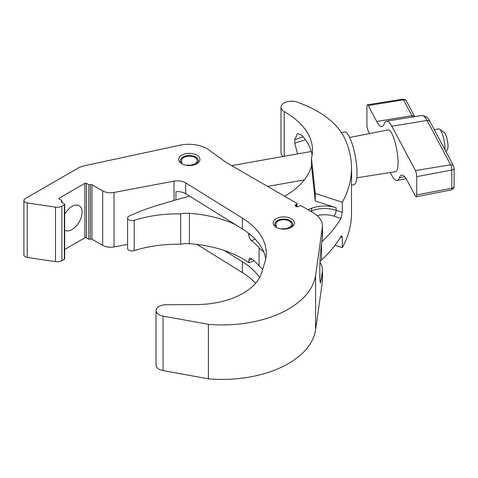 <?xml version="1.0" encoding="UTF-8"?>
<svg xmlns="http://www.w3.org/2000/svg" width="478" height="478" viewBox="0 0 478 478"><rect width="100%" height="100%" fill="white"/><g stroke="black" fill="none" stroke-linecap="round" stroke-linejoin="round"><path stroke-width="0.72" d="M291.263 218.697A10.6 6.118 0 0 0 279.708 217.371A10.6 6.118 0 0 0 273.165 223.023A10.6 6.118 0 0 0 276.272 227.355A10.6 6.118 0 0 0 287.822 228.681A10.6 6.118 0 0 0 294.37 223.023A10.6 6.118 0 0 0 291.263 218.697M196.84 155.123A10.6 6.118 0 0 0 185.285 153.796A10.6 6.118 0 0 0 178.742 159.449A10.6 6.118 0 0 0 181.843 163.781A10.6 6.118 0 0 0 193.399 165.107A10.6 6.118 0 0 0 199.941 159.449A10.6 6.118 0 0 0 196.84 155.123M64.673 214.377A14.173 8.18 -60 0 1 79.127 205.695A14.173 8.18 -60 0 1 82.061 212.184A14.173 8.18 -60 0 1 75.877 226.447A14.173 8.18 -60 0 1 64.954 230.247A14.173 8.18 -60 0 1 64.673 230.073M64.345 259.225L64.345 204.739A1.117 0.645 0 0 0 64.673 204.279L64.673 258.771A1.117 0.645 180 0 1 64.345 259.225L61.901 260.635A6.698 3.866 180 0 1 55.496 261.645L27.246 257.439A4.463 2.575 180 0 1 25.209 256.764A4.463 2.575 180 0 1 23.9 254.941L23.9 200.455A4.463 2.575 180 0 1 25.209 198.633L77.448 168.471A22.317 12.888 180 0 1 84.044 165.842L179.812 145.234A25.669 14.818 180 0 1 208.844 149.889L226.548 162.711L296.659 203.186A1.117 0.645 0 0 1 296.987 203.646L296.987 206.729M64.345 204.739L61.901 206.149A6.698 3.866 180 0 1 55.496 207.159L27.246 202.947A4.463 2.575 180 0 1 25.209 202.278A4.463 2.575 180 0 1 23.9 200.455M319.86 280.353L321.114 279.983L322.345 271.313A33.478 19.329 0 0 0 322.459 269.735L322.459 280.574A33.478 19.329 180 0 1 322.345 282.157L315.588 329.718A93.742 54.122 180 0 1 208.384 378.827L163.046 370.587A10.044 5.796 180 0 1 158.959 369.153A10.044 5.796 180 0 1 156.019 365.055L156.019 310.569A10.044 5.796 180 0 1 165.956 304.767L196.416 304.588A66.956 38.658 0 0 0 261.681 272.633L264.89 262.105A89.278 51.546 0 0 0 266.24 253.167A89.278 51.546 0 0 0 242.37 218.088L185.679 182.859A11.161 6.441 0 0 0 174.034 181.12L114.045 192.449A11.161 6.441 180 0 1 102.686 190.877L91.967 184.693L91.967 239.179A1.117 0.645 0 0 0 90.39 239.179A1.117 0.645 180 0 1 88.812 239.179L86.44 237.811A1.117 0.645 0 0 0 84.863 237.811L64.673 249.468M296.987 203.646A1.117 0.645 0 0 1 296.659 204.1L295.87 204.554A2.235 1.291 180 0 0 295.219 205.468A2.235 1.291 180 0 0 296.599 206.657A2.235 1.291 180 0 0 299.031 206.376L299.82 205.922A1.117 0.645 0 0 1 301.397 205.922L312.654 212.417A33.478 19.329 180 0 1 322.459 226.088A33.478 19.329 180 0 1 322.345 227.671L315.588 275.232A93.742 54.122 180 0 1 208.384 324.341L163.046 316.095A10.044 5.796 180 0 1 158.959 314.667A10.044 5.796 180 0 1 156.019 310.569M61.913 202.421L61.913 200.862A1.117 0.645 0 0 1 61.584 201.322L61.584 202.23A1.117 0.645 180 0 1 61.256 201.776A1.117 0.645 180 0 1 61.584 201.322L61.584 202.23L64.345 203.825A1.117 0.645 0 0 1 64.673 204.279M61.913 200.862A1.117 0.645 0 0 0 61.584 200.407L59.218 199.039A1.117 0.645 180 0 1 58.89 198.585A1.117 0.645 180 0 1 59.218 198.131L59.218 199.039M84.863 237.811L84.863 183.325L59.218 198.131M84.863 183.325A1.117 0.645 180 0 1 86.44 183.325L86.44 237.811M88.812 239.179L88.812 184.693L86.44 183.325M88.812 184.693A1.117 0.645 0 0 0 90.39 184.693A1.117 0.645 180 0 1 91.967 184.693M255.599 283.251A89.278 51.546 0 0 0 242.37 272.579L197.05 244.413M127.602 244.378L114.045 246.935A11.161 6.441 180 0 1 102.686 245.369L91.967 239.179M322.459 269.735A33.478 19.329 0 0 0 319.919 262.356M321.114 279.983L320.314 283.245L319.824 278.106L319.824 267.172C319.907 260.002 320.338 253.34 321.114 247.18L322.345 238.51A33.478 19.329 0 0 0 322.459 236.933L322.459 226.088M175.928 199.918L175.928 191.708A11.161 6.441 180 0 1 185.679 193.698L242.37 228.932A89.278 51.546 180 0 1 265.75 258.592M224.313 250.508L242.37 261.735A89.278 51.546 180 0 1 259.674 277.413M208.384 378.827L208.384 324.341M283.269 156.443A10.57 6.1 180 0 1 282.767 156.043A10.57 6.1 180 0 1 281.004 152.667L281.004 107.287A10.57 6.1 180 0 1 286.914 101.808A10.57 6.1 180 0 1 298.033 102.459A106.014 61.208 180 0 1 344.979 138.978A197.121 113.806 180 0 1 351.497 168.005A197.121 113.806 180 0 1 342.35 202.272L315.247 193.447L311.477 158.308A93.312 53.877 0 0 0 312.51 150.313A93.312 53.877 0 0 0 284.207 111.667A10.57 6.1 180 0 1 282.767 110.669A10.57 6.1 180 0 1 281.004 107.287M251.984 259.016L248.805 260.235L248.805 262.745A90.169 52.054 0 0 0 189.396 243.678A18.971 10.952 0 0 0 180.648 244.258A89.278 51.546 0 0 0 134.222 250.645A4.463 2.575 180 0 1 128.349 249.815A4.463 2.575 180 0 1 127.602 248.387L127.602 218.046A4.463 2.575 0 0 0 128.349 219.474A4.463 2.575 0 0 0 134.222 220.298A89.278 51.546 180 0 1 180.648 213.911A18.971 10.952 180 0 1 189.396 213.337A90.169 52.054 180 0 1 235.535 224.678M189.557 196.111A830.615 479.548 0 0 0 156.437 205.677A167.832 96.897 0 0 0 129.257 216.044A4.463 2.575 0 0 0 127.602 218.046M255.204 239.191L251.524 240.601A90.169 52.054 180 0 1 259.046 247.729A37.242 21.498 0 0 0 263.713 251.834M262.739 269.168A37.242 21.498 180 0 1 259.046 265.774A90.169 52.054 0 0 0 251.524 258.646L249.785 258.174L248.805 260.235M351.497 168.005L351.497 213.379A197.121 113.806 180 0 1 342.35 247.646L342.35 237.626L341.836 235.72L340.934 236.479A197.121 113.806 180 0 1 321.563 260.002A74.658 43.104 180 0 1 319.955 261.424M251.524 240.601C249.898 239.137 248.996 237.237 248.805 234.907L248.805 233.413M310.551 211.21L311.65 210.786A23.434 13.527 180 0 1 336.13 210.266L336.13 207.763L315.247 200.969L311.477 165.824A93.312 53.877 180 0 1 285.103 195.968A32.749 18.905 180 0 1 284.625 196.237M180.648 244.258L180.648 213.911M311.477 165.824L311.477 158.308M303.231 136.822L294.789 139.594L297.585 133.47L301.845 135.238A93.312 53.877 0 0 1 312.11 155.278M294.789 139.594L294.789 143.239L305.478 139.731M297.507 153.916L294.789 143.239M342.35 212.292L340.934 218.434L333.937 216.158A4.463 1.792 -72 0 0 336.13 210.266L342.35 212.292L342.35 202.272M321.897 241.653A197.121 113.806 0 0 0 340.934 218.434M335.024 245.262L342.35 247.646M248.805 262.745L254.021 260.743M336.13 207.763A23.434 13.527 0 0 0 311.65 208.283L307.946 209.705M315.247 200.969L315.247 193.447M289.764 228.072A8.957 5.168 0 0 0 290.098 227.887A8.957 5.168 0 0 0 290.098 220.573A8.957 5.168 0 0 0 277.437 220.573L277.437 220.573A8.957 5.168 0 0 0 275.119 225.568L274.593 226.094M277.437 220.573L276.248 221.26L277.437 220.573M281.548 229.01L281.745 228.586A7.809 4.511 0 0 0 289.292 227.42A7.809 4.511 0 0 0 291.58 224.23A7.809 4.511 0 0 0 286.758 220.065A7.809 4.511 0 0 0 278.244 221.039A7.809 4.511 0 0 0 275.955 224.23A7.809 4.511 0 0 0 276.224 225.401L275.119 225.568M276.224 227.325L276.224 225.401M195.341 164.498A8.957 5.168 0 0 0 195.675 164.312A8.957 5.168 0 0 0 195.675 157.005A8.957 5.168 0 0 0 183.008 157.005L183.008 157.005A8.957 5.168 0 0 0 180.69 161.994L180.17 162.52M183.008 157.005L181.825 157.686L183.008 157.005M187.125 165.436L187.322 165.018A7.809 4.511 0 0 0 194.869 163.846A7.809 4.511 0 0 0 197.157 160.656A7.809 4.511 0 0 0 192.329 156.491A7.809 4.511 0 0 0 183.821 157.471A7.809 4.511 0 0 0 181.532 160.656A7.809 4.511 0 0 0 181.795 161.827L180.69 161.994M181.795 163.751L181.795 161.827M231.609 165.633A13.39 3.209 79.9 0 1 231.812 165.567A13.39 3.209 79.9 0 1 233.467 166.703M445.036 149.943A13.39 3.209 -100.1 0 0 441.11 131.127A13.39 3.209 -100.1 0 0 439.623 129.144L444.385 132.693A8.927 2.139 79.9 0 1 445.377 134.013A8.927 2.139 79.9 0 1 447.743 142.629A8.927 2.139 79.9 0 1 447.408 149.728L446.034 151.825M439.623 129.144A13.39 3.209 -100.1 0 0 438.768 128.875L434.257 129.675M356.797 177.828L395.503 171.68A21.205 5.085 -100.1 0 0 397.738 156.533A21.205 5.085 -100.1 0 0 391.823 133.487A21.205 5.085 -100.1 0 0 388.1 129.926L349.639 137.461M369.566 133.553L368.233 131.056A4.463 1.07 79.9 0 1 366.925 124.949L366.925 106.719A4.463 1.07 79.9 0 1 367.463 104.79A4.463 1.07 79.9 0 1 368.233 105.542L376.694 121.448A30.132 7.224 -100.1 0 0 381.928 126.521A30.132 7.224 -100.1 0 0 384.258 123.82A30.132 7.224 79.9 0 1 386.594 121.125A30.132 7.224 79.9 0 1 391.823 126.198L415.406 170.544A4.463 1.07 79.9 0 1 416.72 176.651L416.72 194.875A4.463 1.07 79.9 0 1 416.195 196.805A4.463 1.07 79.9 0 1 415.406 196.058L406.945 180.146A30.132 7.224 -100.1 0 0 401.657 175.085A30.132 7.224 -100.1 0 0 399.387 177.774A30.132 7.224 79.9 0 1 397.11 180.463A30.132 7.224 79.9 0 1 391.823 175.402L390.287 172.51M351.497 185.147L353.828 184.735A26.786 6.417 -100.1 0 0 356.618 165.555A26.786 6.417 -100.1 0 0 349.149 136.493A26.786 6.417 -100.1 0 0 344.477 131.994L341.37 132.543M351.497 178.396A26.786 6.417 -100.1 0 0 351.497 169.116M322.345 282.157L322.345 271.313M322.345 238.51L322.345 227.671M315.588 329.718L315.588 275.232M242.37 228.932L242.37 218.088M242.37 272.579L242.37 261.735M174.034 200.461L174.034 181.12M185.679 193.698L185.679 182.859M163.046 370.587L163.046 316.095M114.045 246.935L114.045 192.449M102.686 245.369L102.686 190.877M61.901 260.635L61.901 206.149M55.496 261.645L55.496 207.159M27.246 257.439L27.246 202.947M296.659 204.1L296.659 206.669M295.87 204.554L295.87 206.376M90.39 239.179L90.39 184.693M259.046 247.729L259.046 265.774M321.563 244.001L321.563 260.002M189.396 243.678L189.396 213.337M134.222 250.645L134.222 220.298M284.207 156.276L284.207 111.667M342.35 237.626L340.587 237.052M333.937 216.158A18.971 10.952 0 0 0 317.141 215.638M248.805 234.907L250.066 234.423M311.746 211.897A4.463 2.02 -111 0 1 311.65 210.786L311.65 208.283M404.711 176.741L399.387 177.774M412.669 116.985A30.777 7.379 79.9 0 1 411.958 115.724L403.498 99.818L368.233 105.542M376.694 121.448L411.958 115.724A3.346 2.611 -28 0 1 414.713 116.662L406.396 100.989A3.346 2.611 -28 0 0 403.498 99.818A3.818 0.914 -100.1 0 0 402.835 99.173L367.463 104.79M429.985 121.639A3.346 2.611 152 0 0 427.081 120.468A29.487 7.068 -100.1 0 0 421.966 115.509C425.946 115.957 428.617 118 429.985 121.639L453.568 165.986L454.1 168.208L454.1 186.432C453.383 186.808 455.827 187.28 451.34 189.921A3.818 0.914 -100.1 0 0 451.788 188.266L451.788 170.043A3.818 0.914 -100.1 0 0 450.67 164.814L427.081 120.468L391.823 126.198M453.568 165.986A3.346 2.611 152 0 0 450.67 164.814L415.406 170.544M454.1 168.208A3.346 1.93 180 0 1 451.788 170.043L416.72 176.651M454.1 186.432A3.346 1.93 180 0 1 451.788 188.266L416.72 194.875M290.098 220.573L291.263 221.248M195.675 157.005L196.84 157.674M231.812 165.567L311.268 151.478M267.614 186.42L304.307 179.913M406.121 178.694L397.11 180.463M421.966 115.509L386.594 121.125M451.34 189.921L416.195 196.805M406.396 100.989C406.527 100.153 405.344 99.549 402.835 99.173"/></g></svg>
